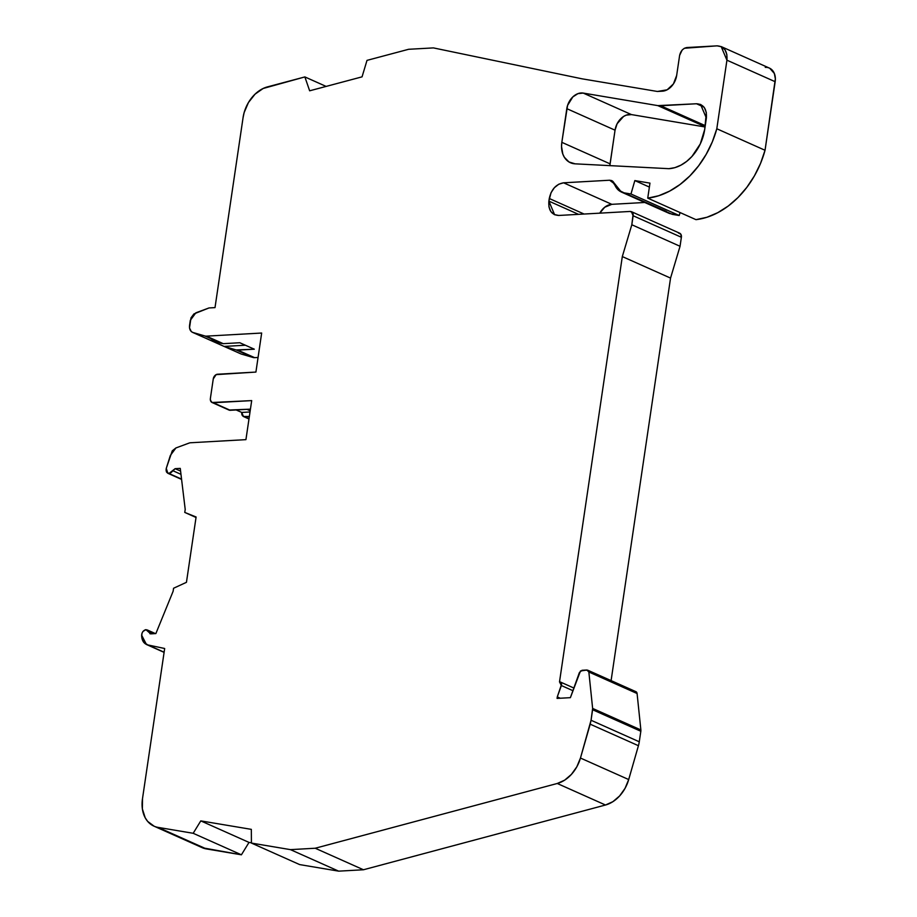 <?xml version="1.0" encoding="UTF-8"?>
<svg xmlns="http://www.w3.org/2000/svg" width="917" height="917" viewBox="0 0 917 917"><rect width="100%" height="100%" fill="white"/><g stroke="black" fill="none" stroke-linecap="round" stroke-linejoin="round"><path stroke-width="1.38" d="M703.969 107.094L696.496 103.759C703.671 104.263 706.973 109.031 706.377 118.064L704.703 129.446A39.087 28.817 114 0 1 668.894 168.682L575.097 163.834A23.452 17.285 114 0 1 570.431 162.722A23.452 17.285 114 0 1 561.834 142.33L566.809 108.653A15.635 11.531 114 0 1 583.201 93.076L631.435 114.591L626.151 115.164L623.526 116.493L617.107 123.761L615.043 130.18L609.862 165.69A23.452 17.285 -66 0 1 610.069 163.845L561.834 142.33L566.809 108.653A15.635 11.531 114 0 1 583.201 93.076L631.435 114.591A15.635 11.531 -66 0 0 615.043 130.18L566.809 108.653L615.043 130.18L610.069 163.845L561.834 142.33L561.536 146.468L562.82 154.067L564.356 157.277L568.976 161.965L575.097 163.834L668.894 168.682L674.912 167.639L680.895 165.175L686.638 161.415L691.922 156.486L700.279 143.946L704.703 129.446L706.342 112.596L704.394 107.667L700.783 104.561L696.496 103.759L700.565 104.458L706.377 118.064L704.703 129.446A39.087 28.817 114 0 1 668.894 168.682L575.097 163.834A23.452 17.285 114 0 1 561.834 142.33L567.577 105.386L572.827 96.915L577.928 93.649L583.201 93.076L631.435 114.591A15.635 11.531 -66 0 0 615.043 130.18L610.069 163.845A23.452 17.285 -66 0 0 609.862 165.69M578.524 214.349L548.882 201.121C548.251 210.199 551.541 214.979 558.762 215.461L630.174 211.449L558.762 215.461L554.602 214.727L548.882 201.121L578.524 214.349L548.882 201.121L548.951 206.818L550.853 211.54L554.304 214.578L558.762 215.461L630.174 211.449L631.4 211.701L633.143 215.747L631.813 224.757L622.311 256.565L559.508 681.893L561.376 685.538L572.896 690.673M631.813 224.757L622.311 256.565L670.545 278.092L680.047 246.283L631.813 224.757L680.047 246.283L681.377 237.274A4.688 3.462 -66 0 0 678.408 232.975L680.781 234.144L681.377 237.274L633.143 215.747L631.813 224.757L680.047 246.283L681.377 237.274L633.143 215.747C633.28 213.088 632.283 211.655 630.174 211.449L632.547 212.629L633.12 214.051L631.813 224.757L622.311 256.565L559.508 681.893L560.402 682.053M180.97 474.33L172.637 470.604L175.124 468.679L172.637 470.604L180.97 474.33L172.637 470.604L168.98 473.493L181.555 479.098L167.834 473.229L166.275 468.358L170.356 455.451L175.915 447.954L189.04 443.094A7.817 5.766 114 0 1 190.644 442.751L245.928 439.644L251.694 400.603L245.928 439.644L190.644 442.751L245.928 439.644L251.694 400.603L213.352 402.758A4.688 3.462 114 0 1 212.102 402.529A4.688 3.462 114 0 1 210.383 398.448L213.26 378.927A4.688 3.462 114 0 1 217.558 374.228L255.912 372.073L216.125 374.64L213.26 378.927L210.383 398.448L210.406 400.156L212.01 402.494L251.694 400.603L213.352 402.758A4.688 3.462 114 0 1 210.383 398.448L213.26 378.927A4.688 3.462 114 0 1 217.558 374.228L255.912 372.073L261.666 333.031L206.382 336.138A7.817 5.766 114 0 1 204.858 335.966L192.41 332.309L241.194 354.031L209.603 339.966L223.267 343.669L239.818 342.74L254.296 349.194L236.208 349.95L224.069 346.42L192.96 332.516C190.369 331.461 189.223 329.134 189.544 325.512L190.312 320.308L195.871 312.812L208.996 307.952L215.014 307.608L242.994 118.155A31.27 23.051 114 0 1 243.028 117.869A31.27 23.051 114 0 1 267.443 86.886L304.868 76.925L326.131 86.416M633.143 215.747L681.377 237.274L680.047 246.283L670.545 278.092L622.311 256.565L559.508 681.893L560.619 682.145L561.605 684.174L557.284 696.909L560.253 698.227L557.284 696.909L557.066 698.41L570.385 697.665L579.372 672.642L582.031 670.281L586.857 670.018L588.198 670.522L588.852 672.001L586.857 670.018L580.472 670.992L570.385 697.665L557.066 698.41L557.284 696.909L557.066 698.41L570.385 697.665L579.372 672.642L582.031 670.281L587.682 670.178L635.917 691.682A3.129 2.304 -66 0 1 637.086 693.516L640.868 729.943L592.634 708.428L592.6 709.735L640.834 731.262L639.275 741.784L591.052 720.258L592.6 709.735L640.834 731.262A4.688 3.462 -66 0 0 640.868 729.943L592.634 708.428L588.852 672.001L637.086 693.516L640.868 729.943L592.634 708.428L588.852 672.001L637.086 693.516A3.129 2.304 -66 0 0 635.08 691.533M592.6 709.735L591.052 720.258L592.634 708.428L592.6 709.735L640.834 731.262L639.275 741.784L591.052 720.258L590.193 724.189L638.427 745.704L628.695 779.553L580.461 758.038L590.193 724.189L638.427 745.704A23.452 17.285 -66 0 0 639.275 741.784L591.052 720.258L590.193 724.189L638.427 745.704L628.695 779.553L580.461 758.038A31.27 23.051 114 0 1 557.261 783.485L315.219 848.236L290.448 849.635L251.43 843.078L251.327 829.358L200.789 820.887L249.011 842.414L251.43 842.815L249.011 842.414L241.412 854.804L193.178 833.289L200.789 820.887L249.011 842.414L241.412 854.804L193.178 833.289L158.091 827.386A31.27 23.051 114 0 1 153.93 826.137A31.27 23.051 114 0 1 142.502 798.65L164.67 648.502L147.797 644.926L164.12 652.216L146.422 644.468L141.642 635.183C142.009 632.157 143.442 630.311 145.918 629.658L152.337 633.762L148.783 632.168L150.732 633.853L149.895 633.693M196.043 517.371L195.31 517.039L196.1 516.993L186.449 582.318L173.577 588.244L173.13 591.247L155.867 633.567L150.732 633.853L155.867 633.567L173.13 591.247L155.867 633.567L150.732 633.853L148.783 632.168L152.337 633.762M181.555 479.098L168.98 473.493L171.043 472.622L175.124 468.679L180.592 471.12L175.124 468.679L180.259 468.392L185.211 509.416L180.259 468.392L175.124 468.679L180.592 471.12M245.401 345.228L224.069 346.42L245.401 345.228L224.069 346.42L209.603 339.966L221.731 343.497L204.858 335.966L192.96 332.516L191.309 331.599L189.51 327.908L190.988 317.878L193.923 313.923L208.996 307.952L215.014 307.608L242.994 118.155A31.27 23.051 114 0 1 243.028 117.869L244.14 112.596L248.438 102.544L255.041 94.164L263.133 88.49L304.868 76.925L309.648 90.806L362.055 76.845L367.006 60.373L408.627 49.289L433.409 47.902L582.1 78.828L657.397 91.471L667.14 89.797L673.387 83.963L676.654 75.503L679.623 55.398C680.723 50.905 683.108 48.292 686.787 47.546L717.048 45.85L721.186 46.607L726.929 60.19L775.163 81.705A15.635 11.531 -66 0 0 769.432 68.11L721.198 46.584M769.741 68.248L774.349 73.475L775.358 78.793L765.042 150.273L760.537 163.386L754.416 175.869L746.839 187.343L738.036 197.499L728.247 206.027L717.77 212.675L706.915 217.272L695.98 219.656L647.746 198.141L649.958 183.125L634.839 180.58L649.374 187.068L634.839 180.58L630.976 193.991L679.21 215.518L680.059 212.561M765.042 150.273L716.807 128.758A81.624 60.178 114 0 1 647.746 198.141L695.98 219.656A81.624 60.178 114 0 0 765.042 150.273L716.807 128.758L726.929 60.19C727.548 51.111 724.258 46.331 717.048 45.85L686.787 47.546C683.108 48.292 680.723 50.905 679.623 55.398L676.654 75.503A15.635 11.531 114 0 1 662.338 91.196L657.397 91.471L582.1 78.828L433.409 47.902L408.627 49.289L367.006 60.373L362.055 76.845L309.648 90.806L304.868 76.925L309.648 90.806L362.055 76.845L367.006 60.373L408.627 49.289L433.409 47.902L582.1 78.828L657.397 91.471L662.338 91.196A15.635 11.531 114 0 0 676.654 75.503L679.623 55.398L682.179 49.988L684.391 48.257L717.048 45.85L721.496 46.744L724.957 49.77L726.849 54.493L726.929 60.19L775.163 81.705L765.042 150.273L716.807 128.758L726.929 60.19L775.163 81.705L765.042 150.273A81.624 60.178 114 0 1 695.98 219.656L647.746 198.141L649.958 183.125L634.839 180.58L630.976 193.991L624.053 192.834L669.536 213.512L679.21 215.518L630.976 193.991L624.053 192.834L672.287 214.349L679.21 215.518L630.976 193.991L624.053 192.834L666.327 211.391M196.02 517.475L184.764 512.42L185.211 509.416L184.764 512.42L196.1 516.993L186.449 582.318L173.577 588.244L173.13 591.247L173.577 588.244L186.449 582.318L196.1 516.993L184.764 512.42L185.211 509.416L180.259 468.392L175.124 468.679M250.192 410.793L246.948 409.349M624.053 192.834L621.302 191.985L612.545 181.062L609.656 180.225L611.754 180.603L618.104 189.865L624.053 192.834C619.376 191.882 616.132 188.845 614.344 183.721L609.656 180.225L613.381 181.887L609.656 180.225L563.588 182.804L611.822 204.331A15.635 11.531 -66 0 0 599.81 213.157L604.716 207.231L611.822 204.331A15.635 11.531 -66 0 0 599.81 213.157M548.882 201.121L549.272 198.496C551.335 189.338 556.103 184.099 563.588 182.804L558.785 184.214L554.384 187.687L551.037 192.708L548.882 201.121L549.272 198.496L584.083 214.039L549.272 198.496C551.335 189.338 556.103 184.099 563.588 182.804L611.822 204.331L644.766 202.474L611.822 204.331L563.588 182.804L609.656 180.225L613.381 181.887M249.023 418.668L244.701 416.742L249.344 416.478L244.701 416.742L249.023 418.668L243.475 416.49L241.733 412.444L250.009 411.974L241.733 412.444L236.162 409.956L241.733 412.444L250.009 411.974M249.344 416.478L243.36 416.478L241.756 414.152L241.733 412.444L236.162 409.956M224.31 346.5L241.194 354.031L253.081 357.481L236.208 349.95L224.31 346.5L241.194 354.031L253.081 357.481L236.208 349.95L224.069 346.42M241.194 354.031L253.081 357.481A7.817 5.766 -66 0 0 254.617 357.653L237.732 350.122L254.296 349.194L239.818 342.74L223.267 343.669L206.382 336.138L261.666 333.031L255.912 372.073L261.666 333.031L206.382 336.138L223.267 343.669L206.382 336.138A7.817 5.766 114 0 1 204.858 335.966L221.731 343.497L209.833 340.047L192.96 332.516C190.369 331.461 189.223 329.134 189.544 325.512L190.312 320.308L195.871 312.812L208.996 307.952L215.014 307.608L242.994 118.155A31.27 23.051 114 0 1 243.028 117.869A31.27 23.051 114 0 1 267.443 86.886L304.868 76.925M705.265 125.64L660.71 105.764L696.496 103.759L660.71 105.764L705.265 125.64L660.71 105.764L657.81 105.615L705.104 126.706L657.81 105.615L583.201 93.076L657.81 105.615L705.104 126.706M681.377 237.274A4.688 3.462 -66 0 0 679.657 233.193L631.423 211.667M590.193 724.189L580.461 758.038L576.827 766.807L571.383 774.418L564.654 780.161L557.261 783.485L315.219 848.236L290.448 849.635L251.43 843.078L299.664 864.593L338.671 871.15L299.664 864.593L251.43 843.078L299.664 864.593L338.671 871.15L363.453 869.763L338.671 871.15L290.448 849.635L338.671 871.15L363.453 869.763L605.495 805.011L363.453 869.763L315.219 848.236L363.453 869.763L605.495 805.011L612.888 801.676L619.617 795.945L625.05 788.333L628.695 779.553A31.27 23.051 114 0 1 605.495 805.011L557.261 783.485L605.495 805.011A31.27 23.051 114 0 0 628.695 779.553L580.461 758.038L591.052 720.258M228.895 410.025L250.433 409.154L230.224 410.289L213.352 402.758L230.224 410.289L250.433 409.154M212.102 402.529L228.986 410.059A4.688 3.462 -66 0 0 230.224 410.289L213.352 402.758M237.732 350.122L254.617 357.653L237.732 350.122L254.296 349.194L239.818 342.74L223.267 343.669M253.081 357.481A7.817 5.766 -66 0 0 254.617 357.653L258.067 357.458L254.617 357.653A7.817 5.766 -66 0 1 253.081 357.481L236.208 349.95M680.047 246.283L670.545 278.092L611.1 680.609M635.813 691.647L637.086 693.516L640.868 729.943A4.688 3.462 -66 0 1 640.834 731.262L639.275 741.784A23.452 17.285 -66 0 1 638.427 745.704A23.452 17.285 -66 0 0 639.275 741.784M200.789 820.887L193.178 833.289L158.091 827.386L206.325 848.913L241.412 854.804L193.178 833.289L200.789 820.887L251.327 829.358L251.43 843.078L251.327 829.358L200.789 820.887L249.011 842.414L241.412 854.804L202.428 847.778M705.07 126.97L631.435 114.591M193.178 833.289L158.091 827.386L206.325 848.913A31.27 23.051 114 0 1 202.153 847.652L153.93 826.137M241.412 854.804L206.325 848.913L154.194 826.251L147.648 821.391L145.218 817.815L142.376 808.932L142.502 798.65L164.67 648.502L147.797 644.926L143.499 642.06L141.688 636.421L141.986 633.246L142.937 631.469L145.918 629.658L147.763 630.3L148.783 632.168L145.918 629.658C143.442 630.311 142.009 632.157 141.642 635.183L141.688 636.421C142.112 641.063 144.152 643.894 147.797 644.926L164.12 652.216M168.98 473.493L166.481 471.98L166.275 468.358L172.281 450.809L175.915 447.954L189.04 443.094A7.817 5.766 114 0 1 190.644 442.751A7.817 5.766 114 0 0 189.04 443.094L175.915 447.954L170.356 455.451L166.275 468.358C165.748 471.395 166.653 473.103 168.98 473.493L172.637 470.604M726.929 60.19L716.807 128.758L712.314 141.871L706.182 154.343L698.605 165.828L689.802 175.984L680.013 184.5L669.536 191.16L658.681 195.745L647.746 198.141L649.958 183.125L634.839 180.58L630.976 193.991M560.253 698.227L557.284 696.909L561.376 685.538L559.599 681.881M696.496 103.759L657.81 105.615L583.201 93.076M150.732 633.853L148.783 632.168M649.374 187.068L634.839 180.58M672.287 214.349L679.21 215.518M557.284 696.909L561.376 685.538M209.833 340.047L192.96 332.516L204.858 335.966L221.731 343.497M549.272 198.496L584.083 214.039M244.701 416.742C242.581 416.536 241.595 415.103 241.733 412.444M660.71 105.764L657.81 105.615M775.163 81.705A15.635 11.531 -66 0 0 765.271 67.365M586.857 670.018L588.852 672.001L637.086 693.516M640.834 731.262A4.688 3.462 -66 0 0 640.868 729.943M158.091 827.386A31.27 23.051 114 0 1 142.502 798.65L164.67 648.502L147.797 644.926M227.989 409.28A4.688 3.462 -66 0 0 230.224 410.289M206.382 336.138A7.817 5.766 114 0 1 204.858 335.966M644.766 202.474L611.822 204.331M638.427 745.704L628.695 779.553M251.43 842.815L249.011 842.414M258.067 357.458L254.617 357.653M615.043 130.18L566.809 108.653M610.069 163.845L561.834 142.33M716.807 128.758A81.624 60.178 114 0 1 647.746 198.141M563.588 182.804L609.656 180.225M622.311 256.565L670.545 278.092M592.634 708.428L588.852 672.001M580.461 758.038A31.27 23.051 114 0 1 557.261 783.485L605.495 805.011M557.261 783.485L315.219 848.236L363.453 869.763M315.219 848.236L290.448 849.635L338.671 871.15M290.448 849.635L251.43 843.078M560.425 682.03L573.847 688.025M181.589 479.419L167.811 473.264M147.19 629.922L155.409 633.59M669.525 213.523L621.29 192.008M164.097 652.377L146.628 644.582M248.977 418.989L243.452 416.524M250.203 410.656L247.235 409.326"/></g></svg>
